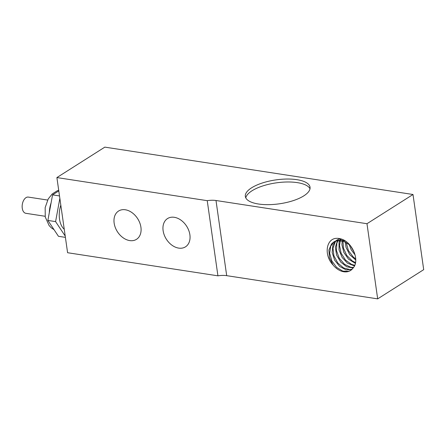 <?xml version="1.0" encoding="UTF-8"?>
<svg xmlns="http://www.w3.org/2000/svg" width="446" height="446" viewBox="0 0 446 446"><rect width="100%" height="100%" fill="white"/><g stroke="black" fill="none" stroke-linecap="round" stroke-linejoin="round"><path stroke-width="0.67" d="M45.124 216.271L25.823 213.305A8.201 4.828 -81.3 0 1 22.3 204.463A8.201 4.828 -81.3 0 1 28.315 197.087L47.616 200.053M65.216 236.057L55.594 221.612L59.853 198.347M64.252 229.261A19.301 11.356 -81.3 0 1 60.818 205.143M59.508 195.939L52.561 194.869L58.794 190.91M55.594 221.612L47.878 220.424L52.561 194.869M65.406 237.361L58.454 236.296L47.878 220.424M335.097 238.476A19.663 14.138 57.6 0 1 343.214 239.725C353.472 244.542 359.66 261.205 353.037 268.068A16.524 11.88 57.6 0 1 350.5 270.521A16.524 11.88 57.6 0 1 333.09 265.002C324.192 255.787 325.758 240.299 335.097 238.476M349.112 244.441L351.253 249.855L355.105 254.956M345.232 241.972L346.04 247.385L349.714 254.672L355.774 260.057M342.233 240.896L341.943 244.782L343.866 252.508L348.504 259.159L355.384 263.385M340.582 238.8L339.941 239.948M339.679 240.533L339.044 242.462L339.027 249.944L342.127 257.459L347.54 263.218L354.47 265.928M338.759 239.078L337.773 240.188M337.438 240.65L335.342 247.396L336.607 255.112L340.755 262.131L346.715 266.786L353.126 267.968M340.092 238.682L335.855 240.807M335.453 241.175L332.861 245.267L332.153 252.508L334.645 260.169L339.674 266.429L345.945 269.808L351.732 269.574M349.72 244.949L343.548 241.286L336.825 240.768L333.697 242.05L331.529 243.934L328.88 250.055L329.471 257.688L333.09 265.002M354.308 252.503L350.723 246.17M355.746 258.925L353.282 257.03L348.432 250.585L346.163 242.446M355.551 262.577L352.362 260.977L346.793 255.474L343.409 248.06L342.996 241.102M354.765 265.292L351.565 264.406L345.499 260.063L341.106 253.211L339.523 245.478L340.343 240.578M340.582 239.959L341.067 238.933M353.544 267.444L350.785 267.282L344.474 264.249L339.255 258.223L336.462 250.619L336.841 243.254L338.029 240.578M350.612 270.454L348.889 271.257L342.846 271.135L336.635 267.394L331.83 260.899L329.666 253.189L330.731 246.108L334.138 241.788M333.692 242.05L334.829 241.331L341.034 239.987L345.444 241.096M352.139 269.172L349.926 269.562L343.621 267.962L337.789 262.984L333.915 255.798L332.995 248.115L335.331 241.765L335.972 240.996M336.356 240.6L337.471 239.669M413.002 194.495L423.7 269.652L377.678 298.87L366.98 223.714L413.002 194.495L104.832 147.13L56.893 177.569L207.234 200.672A12.867 4.755 171.9 0 1 215.998 200.505L366.98 223.714M189.885 234.763A16.747 12.042 57.6 0 1 185.475 246.844A16.747 12.042 57.6 0 1 166.336 239.162A16.747 12.042 57.6 0 1 167.523 218.568A16.747 12.042 57.6 0 1 181.054 220.218A16.747 12.042 57.6 0 1 189.885 234.763M140.919 227.237A16.747 12.042 57.6 0 1 136.509 239.318A16.747 12.042 57.6 0 1 117.365 231.636A16.747 12.042 57.6 0 1 118.552 211.042A16.747 12.042 57.6 0 1 132.088 212.692A16.747 12.042 57.6 0 1 140.919 227.237M303.81 195.861A32.681 12.081 171.9 0 1 268.414 204.658A32.681 12.081 171.9 0 1 245.339 196.452A32.681 12.081 171.9 0 1 275.99 179.883A32.681 12.081 171.9 0 1 310.048 187.242A32.681 12.081 171.9 0 1 303.81 195.861M310.009 188.753A32.681 12.081 -8.1 0 0 276.414 182.838A32.681 12.081 -8.1 0 0 245.796 197.896M56.893 177.569L67.591 252.72L217.927 275.829L207.234 200.672M377.678 298.87L226.691 275.661A12.867 4.755 -8.1 0 0 217.927 275.829M49.305 212.636A20.906 12.304 -81.3 0 1 51.095 202.869M215.998 200.505L226.691 275.661M54.044 229.679L51.357 227.867L49.116 225.576L45.258 217.001L45.169 207.607L48.218 198.949L52.204 193.954L57.211 190.799L58.705 190.286"/></g></svg>
